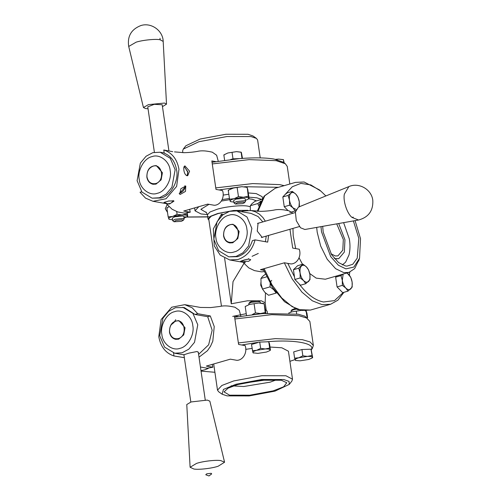 <?xml version="1.0" encoding="UTF-8"?>
<svg xmlns="http://www.w3.org/2000/svg" width="501" height="501" viewBox="0 0 501 501"><rect width="100%" height="100%" fill="white"/><g stroke="black" fill="none" stroke-linecap="round" stroke-linejoin="round"><path stroke-width="0.75" d="M344.375 194.044C342.847 200.701 347.049 213.564 352.015 217.428L358.534 220.014C368.561 217.277 373.32 210.702 372.8 200.3C371.598 189.353 358.86 182.107 348.896 186.585L344.375 194.044M348.896 186.585L298.421 207.12L295.396 212.117L296.285 220.659L300.506 227.767L304.871 229.496L358.534 220.014M232.301 242.246C241.833 239.998 239.159 221.649 229.765 224.855C225.419 226.684 223.396 230.285 223.696 235.664C224.924 240.781 227.792 242.972 232.301 242.246M232.752 242.778L229.771 242.947C226.364 242.133 224.291 239.741 223.559 235.783C223.515 228.287 226.684 224.454 233.059 224.285L239.146 231.393L237.825 238.52L232.752 242.778M236.879 210.896L246.993 216.983L251.859 228.381L248.615 245.935L242.897 252.817L236.121 256.418L228.782 256.838L218.668 250.757L213.808 239.353L217.052 221.799L222.77 214.916L229.539 211.316L236.879 210.896L251.001 213.388L258.078 216.532L262.837 221.912M266.231 236.103L265.392 241.732M268.617 235.42L267.684 242.127L255.097 239.873L252.398 240.649C249.642 248.959 244.701 254.301 237.568 256.675L228.782 256.838M263.031 237.029L262.205 237.418L257.238 231.111L258.084 223.133L258.804 223.077M246.874 229.164C248.891 238.025 241.858 250.556 234.092 251.94C226.558 254.965 216.589 247.337 215.956 238.075C213.946 229.207 220.972 216.683 228.744 215.292C236.272 212.274 246.241 219.895 246.874 229.164M245.565 259.618L248.696 259.08M221.699 215.85L221.448 214.14L223.314 214.491M248.602 261.322L240.643 261.215L244.501 259.881L248.922 259.073L250.738 259.731L248.602 261.322M263.683 270.308L260.414 269.713L284.436 262.787L290.975 263.939C297.243 263.908 301.715 255.942 299.241 249.222L292.697 248.07L289.954 229.264M241.344 211.685L243.254 211.021L251.201 210.552L260.67 211.347C266.977 211.253 272.25 210.414 273.947 210.094L273.947 210.094C276.803 209.399 280.247 209.349 284.28 209.938L288.989 210.821L292.891 213.251M264.24 271.655L261.397 271.849L254.489 270.621L248.809 267.903L242.885 262.205M255.097 239.873C252.247 250.037 246.542 256.575 237.981 259.493L229.702 259.956L220.246 255.147L214.284 245.922L213.338 228.901L221.448 214.14M251.201 210.552L255.328 211.76L259.412 214.159L262.925 217.572L265.355 221.185M168.931 150.97L162.186 104.734L154.239 104.333L147.757 106.838L154.389 152.279M169.883 203.851C170.616 203.45 170.202 203.381 168.643 203.638C167.91 204.045 168.323 204.114 169.883 203.851L173.321 201.283L172.544 200.882L168.305 201.083M168.643 203.638L168.273 203.982L165.036 202.849L164.61 202.147M165.399 201.89L164.666 202.548M136.166 42.153C142.76 40.049 155.955 38.746 160.151 39.779L163.188 41.433C163.025 30.699 151.264 22.182 140.913 25.545C131.262 29.302 127.198 36.279 128.713 46.461L136.166 42.153M148.039 108.755L145.459 108.529L143.443 107.521L148.428 104.634L164.485 103.043L166.514 104.152L162.462 106.65M155.592 183.585C165.123 181.331 162.443 162.982 153.049 166.188C148.709 168.017 146.687 171.618 146.981 177.003C148.215 182.113 151.083 184.305 155.592 183.585M156.043 184.111L153.062 184.287C149.655 183.466 147.582 181.08 146.849 177.116C146.806 169.62 149.974 165.787 156.35 165.618L162.437 172.726L161.115 179.853L156.043 184.111M172.726 151.678L163.764 149.987L164.234 153.181C170.973 155.949 175.093 161.541 176.596 169.971C179.07 180.886 170.415 196.304 160.859 198.008L152.072 198.171L141.958 192.09L137.099 180.686L140.343 163.132L146.06 156.256L152.83 152.648L160.17 152.235L170.284 158.316L175.15 169.714L171.899 187.268L166.182 194.15L159.412 197.751L152.072 198.171M184.431 166.626L187.606 171.912L187.405 174.736M185.126 186.779L184.675 188.702L183.328 190.825L181.393 192.428L179.402 193.273M152.035 156.631C159.562 153.607 169.532 161.228 170.165 170.497C172.175 179.364 165.148 191.889 157.377 193.273C149.849 196.298 139.879 188.677 139.247 179.408C137.23 170.54 144.263 158.015 152.035 156.631M186.773 175.663L187.518 174.486L187.781 171.686L184.143 166.501M141.708 191.777L140.036 192.259L145.553 198.133L152.993 201.296L166.056 198.747L176.64 186.378L178.97 169.288C177.116 159.168 172.05 152.736 163.764 149.987M189.616 209.343L190.248 212.199L184.687 213.182L177.78 211.954L172.094 209.243L166.175 203.538M212.643 162.167L211.998 162.055M165.267 202.924L163.933 202.548L168.862 200.945L174.029 201.064L171.586 202.742M179.126 193.286L179.696 193.229L185.132 187.023L184.888 185.721M179.659 194.2L180.886 188.708L185.783 186.04L185.502 191.401L180.235 194.419L179.659 194.2M189.566 171.173L187.718 175.682L187.005 175.719C185.37 175.081 184.324 173.227 183.854 170.158L183.767 167.829L184.124 166.545L184.9 165.875L189.566 171.173M190.248 212.199L183.704 211.046L207.727 204.12L214.265 205.272C220.534 205.241 225.005 197.275 222.525 190.555L215.987 189.403L211.835 160.934L215.781 161.623M174.492 151.884L183.961 152.68C190.261 152.586 195.54 151.747 197.237 151.427C203.757 149.78 211.453 152.116 212.28 152.154L216.645 155.254L218.248 161.216M211.698 473.896L211.178 473.307L206.706 473.821L205.773 474.76L208.973 475.95L211.698 473.896M224.573 462.229L209.85 401.176L207.314 400.086L191.088 401.959L186.773 404.539L190.104 467.258L193.906 469.03C198.646 469.919 211.986 468.379 218.154 466.231L224.573 462.229L220.791 460.601C216.05 459.718 202.711 461.258 196.542 463.406L190.104 467.258M178.206 338.626C187.743 336.378 185.063 318.022 175.669 321.229C171.323 323.057 169.3 326.665 169.601 332.044C170.835 337.154 173.703 339.346 178.206 338.626M178.663 339.158L175.682 339.327C172.269 338.507 170.202 336.121 169.47 332.157C169.426 324.661 172.588 320.834 178.97 320.665L185.051 327.767L183.735 334.9L178.663 339.158M182.79 307.276L192.904 313.357L197.763 324.761L194.52 342.315L188.802 349.191L182.032 352.798L174.692 353.211L164.578 347.13L159.713 335.726L162.963 318.179L168.68 311.296L175.45 307.695L184.236 307.533L195.021 314.471L207.69 316.707L212.155 330.24L208.641 344.801L198.603 354.376M183.93 354.764L188.921 353.136L197.137 351.495L198.477 352.522L198.415 353.08M171.023 324.898L173.91 322.538L175.719 319.694M179.997 348.32C172.469 351.339 162.499 343.717 161.867 334.449C159.85 325.587 166.883 313.056 174.649 311.672C182.176 308.647 192.152 316.275 192.785 325.537C194.795 334.405 187.762 346.93 179.997 348.32M207.69 316.707L210.301 315.956L214.234 326.571L212.8 341.168L210.526 346.247L207.445 350.706L199.01 357.175M195.021 314.471L197.713 313.695L210.301 315.956M235.119 317.189L234.612 317.095M212.23 364.384L212.862 367.239L207.27 368.222L200.444 367.008M212.862 367.239L206.324 366.087L230.341 359.167L236.885 360.319C243.154 360.288 247.626 352.316 245.146 345.596L238.601 344.444L234.449 315.974L238.251 316.638M184.355 357.676L173.991 355.967C165.706 353.218 160.633 346.786 158.779 336.672L161.115 319.575L171.699 307.207L184.763 304.664L200.463 307.445L210.733 307.564L219.858 306.468C226.377 304.821 234.073 307.163 234.9 307.194L239.253 310.276L240.862 316.206M184.763 304.664L192.202 307.821L197.713 313.695M173.991 355.967L173.521 352.773M284.33 262.818L292.183 278.951L301.934 292.121L312.298 300.794L322.018 304.627L330.635 304.245L337.95 300.149L343.943 292.302M288.081 210.639L284.249 206.719L282.827 196.956L292.302 186.741L300.888 183.391L310.839 184.919L320.934 191.182L319.362 189.848L304.126 182.001L295.509 182.383L275.293 188.213L264.747 195.81L257.959 211.316M343.254 292.503L334.499 300.606L323.489 301.997C314.991 300.324 306.812 294.212 298.953 283.66L294.864 279.477L294.482 276.871L287.812 263.401M320.934 191.182L325.869 195.954M349.773 272.143L349.36 275.149M289.559 205.191L289.484 200.124L288.131 195.428L290.868 193.229C289.547 194.651 289.083 196.949 289.484 200.124C290.016 203.325 291.187 205.911 293.004 207.877L289.559 205.191L284.249 206.719M282.827 196.956L288.131 195.428M289.866 212.468L295.177 210.94L293.004 207.877L296.16 209.487M295.759 210.514L295.177 210.94M299.016 206.882L299.297 201.853L299.373 206.919M297.945 197.156L299.297 201.853C298.765 198.653 297.588 196.066 295.772 194.1L297.945 197.156M290.868 193.229L292.327 191.407L295.772 194.1C293.918 192.315 292.283 192.027 290.868 193.229M285.877 194.031L287.017 192.935L292.327 191.407M294.482 276.871L293.442 269.713L297.632 265.693L302.942 264.165L306.387 266.851L308.56 269.907L309.912 274.611L309.987 279.677L305.792 283.691L303.619 280.635L300.174 277.949L300.099 272.882L298.746 268.179L302.942 264.165M305.792 283.691L300.481 285.226L298.953 283.66M347.087 272.951L350.769 277.347L352.115 282.044L352.19 287.111L348.001 291.131L342.69 292.659L337.073 286.916L335.645 277.147L336.991 275.863M316.676 227.41L317.202 232.245L320.659 245.997L327.209 259.261L335.607 268.686L343.805 272.638L348.959 272.412L325.356 279.22L316.194 278.13L309.712 273.508M302.485 264.296L299.122 257.89M295.678 248.584L293.191 235.683L292.966 228.4M348.959 272.412L354.633 268.642L359.079 259.574M355.084 220.622L360.52 238.695L359.543 258.234L353.825 267.083L345.922 268.874L338.394 265.248L330.691 256.6L321.517 231.819L320.991 226.646M353.387 220.922L358.822 238.395L357.219 258.19L352.767 264.277L346.999 266.106L345.496 265.95L338.626 262.637L331.593 254.74L323.208 232.12L322.682 226.352M343.623 222.651L349.316 238.883C350.312 244.801 350.193 250.174 348.972 255.015L345.609 262.155L342.34 264.941M270.728 284.537L274.667 290.567M276.395 292.897L276.126 293.091L273.778 289.778L270.039 286.866L270.152 283.56M265.505 274.11L262.543 276.483L260.958 278.462L261.04 283.948L262.505 289.039L264.86 292.352L268.592 295.264L276.126 293.091M262.505 289.039L270.039 286.866M260.958 278.462L266.582 276.84M221.467 306.211L208.729 218.906L211.24 216.213L218.098 213.589L230.911 210.984M233.479 210.67L246.605 210.389M208.904 220.108L208.009 219.012L210.602 216.232L217.691 213.52L233.654 210.495L247.989 210.314M248.903 197.162L256.869 197.826L261.654 199.404M207.351 214.56L200.982 213.94L195.027 210.827L198.816 206.688M222.256 199.598L229.433 198.459M248.283 192.935L256.255 193.599L262.205 196.711L262.468 198.496M223.127 195.108L228.819 194.231M228.281 190.198L234.03 187.775L241.933 186.691L247.031 187.268M166.902 207.896L169.088 206.575M169.144 206.637L166.858 207.953L167.165 208.247M184.055 218.085L186.854 216.839L187.405 215.893C187.005 215.186 185.232 214.879 182.095 214.96L186.86 213.965L187.712 216.188L187.055 211.66M169.012 219.112L168.161 216.889L172.745 216.419L177.085 214.315L182.095 214.96L172.745 216.419C169.902 217.271 168.555 218.073 168.705 218.818L169.482 219.375L172.519 219.77M172.645 220.64L172.288 218.198L174.786 216.783L182.815 215.987L183.829 216.513L184.18 218.956L183.172 218.43L175.143 219.225L172.645 220.64L174.047 221.761L175.926 220.415L182.414 219.77L183.153 220.434L181.212 221.348L174.047 221.761M177.085 214.315L176.696 211.66M168.161 216.889L166.858 207.953M245.44 200.387L248.233 199.141L248.79 198.202C248.383 197.494 246.611 197.181 243.473 197.262L248.245 196.267L249.097 198.49L247.795 189.56L246.943 187.336L241.933 186.691L232.583 188.151L228.237 190.255L228.544 190.549M247.25 187.631L248.245 196.267M230.391 201.415L229.539 199.191L234.124 198.722L238.463 196.617L243.473 197.262L234.124 198.722C231.28 199.58 229.934 200.375 230.084 201.12L230.861 201.678L233.898 202.072M234.023 202.943L233.666 200.5L236.165 199.085L244.194 198.29L245.208 198.816L245.565 201.264L244.551 200.732L236.522 201.527L234.023 202.943L235.432 204.064L237.311 202.717L243.799 202.078L244.538 202.736L242.597 203.65L235.432 204.064M244.538 202.736L245.565 201.264M238.463 196.617L237.161 187.687M229.539 199.191L228.237 190.255M212.267 163.927L249.21 159.625L276.233 160.671L285.326 163.746L287.255 166.426L289.816 184.024M285.326 163.746L282.921 162.042L274.141 159.067C265.517 157.621 253.988 157.464 239.566 158.61L212.029 162.28M284.286 163.007L283.309 159.669L278.688 159.08L283.397 159.612M283.597 159.944L283.741 162.625M275.544 159.337L278.688 159.08L276.07 159.45M239.566 158.61L232.996 158.848L230.798 159.481M242.021 158.523L241.106 152.235L236.478 151.64L227.849 152.987L236.478 151.64L241.188 152.172M232.996 158.848L232.076 152.554M241.388 152.504L242.49 158.391M223.878 154.878L227.849 152.987L223.841 154.928L224.122 155.204M224.617 160.264L223.841 154.928M267.421 313.219L267.114 311.152L265.311 309.637M311.234 349.898L312.286 348.552L313.363 345.433L310.063 341.939L302.347 339.672L275.318 338.632L238.382 342.935M241.726 344.989L259.725 342.077L266.294 341.845C293.173 339.208 316.05 343.235 311.177 349.754L312.668 357.539M294.995 359.593L289.904 361.34M214.898 372.281L201.045 371.109M252.404 350.744L256.637 350.312L260.645 348.37L265.267 348.965L256.637 350.312C254.013 351.101 252.767 351.84 252.911 352.529L251.489 344.456L257.533 342.715M259.725 342.077L260.645 348.37M253.193 352.798L257.815 353.393L266.451 352.046L269.657 350.7L270.177 349.83L270.459 350.099L269.538 343.811L268.755 341.757L269.67 348.051L270.459 350.099M270.177 349.83C269.801 349.178 268.167 348.89 265.267 348.965L269.67 348.051M266.294 341.845L268.755 341.757M295.402 360.238L294.613 358.184L293.699 351.896L301.934 349.516L310.958 349.197L311.177 349.754M245.69 349.366L252.066 348.408M270.008 347.036L281.844 347.788L288.432 351.226L292.515 379.207L285.927 375.763L261.835 375.725L233.748 380.929L221.855 385.476L217.503 390.147L218.655 391.751L222.106 394.199L223.446 389.415L235.952 384.267L261.716 379.495L283.81 379.533L289.021 381.386L289.259 384.399L274.955 391.143L249.185 395.922L227.091 395.884L222.106 394.199M289.259 384.399L291.87 381.073L292.515 379.207M229.558 395.17L224.041 391.895L228.118 388.15L237.643 384.568L261.171 380.209L281.343 380.24L286.754 382.745L283.629 386.803L273.258 390.843L249.73 395.208L229.558 395.17M288.657 313.081L291.751 311.873L301.101 310.413L291.751 311.873L288.864 313.094M296.335 311.403L296.705 313.945M307.627 317.803L306.963 313.275L306.111 311.052L307.032 317.358M306.418 311.346L305.203 310.833M265.849 313.325L264.209 303.907L258.898 302.973L249.542 304.433L245.202 306.537L246.505 315.473M252.241 314.609L255.429 312.9L260.439 313.545L265.204 312.549L265.411 313.357M254.126 303.963L255.429 312.9M264.209 303.907L265.204 312.549M263.069 313.582L252.535 314.628M245.246 306.48L249.542 304.433L258.898 302.973L263.996 303.55M248.859 304.639L248.834 303.481L251.233 302.353L259.261 301.558L260.094 301.84L260.401 302.961M260.094 301.84L258.19 300.738L251.702 301.383L249.761 302.297L248.834 303.481M267.114 379.758L242.008 383.415M263.67 379.983L245.371 382.658M256.468 138.414L253.018 135.971L248.033 134.281L225.938 134.249L200.175 139.021L185.865 145.766L183.26 149.098L198.853 141.739L226.947 136.535L251.032 136.573L256.468 138.414L257.62 140.017L260.226 157.884M182.865 152.68L182.614 150.958L183.26 149.098M200.976 370.634L205.066 369.738L208.278 368.398M310.958 349.197L312.38 357.269C312.01 356.618 310.376 356.33 307.476 356.405L311.879 355.485M301.934 349.516L302.854 355.81L307.476 356.405L298.846 357.752L302.854 355.81M294.613 358.184L298.846 357.752C296.223 358.541 294.976 359.28 295.12 359.968L295.834 360.482L300.024 360.833L308.654 359.48L311.866 358.14L312.38 357.269M291.068 312.079L291.043 310.921L293.442 309.793L296.36 309.167M294.907 308.566L291.97 309.737L291.043 310.921M183.153 220.434L184.18 218.956M336.722 223.866L343.323 239.528L342.797 250.156L337.943 255.867L335.363 255.98L330.967 253.763M338.695 223.521L344.957 239.816L344.35 252.078L338.751 258.666L335.776 258.798L334.299 258.391M334.912 258.622L338.701 258.679M258.798 206.099L257.883 203.531L261.046 200.964M262.43 199.179L254.89 201.352L251.928 203.725L250.35 205.704L257.883 203.531M250.35 205.704L250.331 210.426M261.027 200.995L259.28 204.821M250.281 209.813L250.131 210.407M293.442 269.713L298.746 268.179M294.864 279.477L300.174 277.949M301.483 265.987C300.162 267.402 299.698 269.701 300.099 272.882C300.631 276.082 301.802 278.662 303.619 280.635C305.472 282.42 307.107 282.708 308.528 281.499C309.85 280.084 310.307 277.786 309.912 274.611C309.38 271.41 308.203 268.824 306.387 266.851C304.533 265.067 302.898 264.779 301.483 265.987M262.411 288.82L261.027 284.906L260.94 283.084M260.889 282.564L260.739 285.276L262.818 289.628M335.645 277.147L340.956 275.619L342.853 274.172M337.073 286.916L342.383 285.382L342.308 280.316L340.956 275.619M348.001 291.131L345.828 288.075L342.383 285.382M343.154 274.085L342.308 280.316C342.834 283.516 344.012 286.102 345.828 288.075C347.681 289.86 349.316 290.148 350.731 288.939C352.053 287.524 352.516 285.226 352.115 282.044C351.589 278.844 350.412 276.264 348.596 274.291L346.867 273.014M353.28 217.121L352.015 217.428M248.296 259.211L248.584 258.616M159.988 38.245L160.151 39.779M330.635 304.245L310.42 310.069L301.802 310.451L292.089 306.618L281.719 297.951L271.968 284.775L264.115 268.649M224.611 258.234L231.262 303.794L247.463 300.794L261.359 300.813L265.161 302.798L266.219 310.063M205.717 211.979L205.704 211.979C206.086 211.854 206.644 212.793 207.389 214.785L209.988 211.998L217.077 209.286C225.625 206.562 242.734 204.865 248.183 206.212L250.268 206.738M208.967 204.358L200.87 209.312L206.5 212.693M256.55 200.876L252.116 199.198L248.721 198.791M229.665 199.68L221.498 201.033M209.268 216.789L186.61 217.002M186.416 216.989L183.867 216.776M178.394 216.063L176.195 215.624M244.563 186.729L278.468 187.299M219.106 189.942L234.03 187.775M284.18 185.652L279.727 184.631L252.704 183.585L215.768 187.894M167.202 204.615L165.255 208.698L167.503 212.361M258.284 253.45L252.097 256.312M244.958 261.772L233.028 281.6L231.262 303.794M246.241 313.676L232.702 316.407M234.888 318.974L271.824 314.672L298.853 315.711L306.568 317.972L309.868 321.467L304.934 316.187L298.289 314.227L262.756 313.551L234.637 317.271M295.339 212.543L257.508 223.446M299.373 226.552L261.359 237.512M229.702 259.956L245.327 262.693M173.321 201.283L173.202 200.475M128.713 46.461L143.443 107.521M166.514 104.152L163.188 41.433M164.196 152.943L160.17 152.235M152.993 201.289L168.586 204.026M205.247 399.936L198.264 352.04M190.825 402.04L183.898 354.564M183.942 354.846L174.692 353.211M263.131 268.931L272.638 287.593L284.53 301.708L297.581 309.599L310.42 310.069M257.232 211.284L264.09 196.179L275.293 188.213M358.653 261.046L359.543 258.234M207.389 214.785L208.009 219.012M194.601 207.902L195.027 210.827M187.675 216.244L186.854 216.839M169.482 219.375L168.918 219.175M249.053 198.553L248.233 199.141M230.861 201.678L230.297 201.483M186.466 217.09L207.708 216.946M271.692 280.397L270.12 282.295M265.48 292.953L265.161 302.798M313.363 345.433L309.868 321.467M253.625 353.042L253.105 352.861M270.415 350.155L269.657 350.7M213.689 363.964L217.503 390.147M306.205 310.989L305.641 310.789M276.684 379.727L270.114 382.182L243.749 386.515L231.13 385.808M295.834 360.482L295.314 360.3M312.624 357.595L311.866 358.14"/></g></svg>
